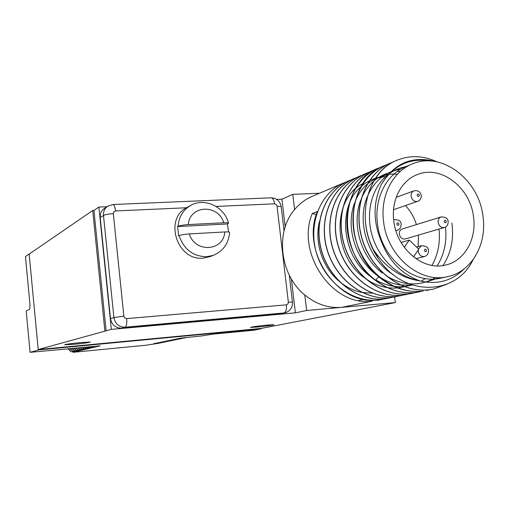 <?xml version="1.0" encoding="UTF-8"?>
<svg xmlns="http://www.w3.org/2000/svg" width="509" height="509" viewBox="0 0 509 509"><rect width="100%" height="100%" fill="white"/><g stroke="black" fill="none" stroke-linecap="round" stroke-linejoin="round"><path stroke-width="0.76" d="M106.922 206.718L98.886 207.061L111.318 329.374L295.379 312.857L291.371 278.945M285.212 226.887L281.935 199.178L276.718 199.407M107.52 206.317L104.498 208.34C101.38 210.51 99.949 213.589 100.203 217.572L110.478 318.621C111.745 324.914 115.448 328.101 121.587 328.19L279.104 314.066L284.925 312.882C290.219 311.171 292.726 307.563 292.452 302.053L292.459 302.13M281.935 199.178L292.783 194.343L294.603 209.587C274.924 232.059 279.861 274.975 304.783 294.966C316.114 304.229 328.394 308.365 341.628 307.366L372.028 301.213C332.307 306.902 295.634 252.744 312.329 213.481L317.374 211.496C300.59 251.115 337.588 305.814 377.602 300.087L382.851 299.324M319.499 193.242L292.783 194.343M93.942 210.44L106.127 330.818L38.22 349.549L29.153 254.086L92.708 210.497L93.942 210.44L98.886 207.061M304.783 294.966L306.634 310.49L395.366 302.575L394.647 296.938L389.512 297.676C363.121 300.246 335.068 278.538 326.918 248.736C318.539 218.997 331.645 187.592 355.053 178.112L357.503 177.177M379.949 299.82L377.048 300.495M343.352 183.087L312.411 196.258C305.527 199.146 299.591 203.594 294.603 209.587M385.758 298.643L377.742 300.062C351.751 302.601 324.176 281.337 316.21 252.133C308.015 222.974 320.963 192.148 344.046 182.795L346.394 181.898M397.72 296.219L394.647 296.938M391.682 297.447L383.57 298.878C357.382 301.436 329.565 279.95 321.51 250.453C313.22 221.008 326.25 189.889 349.492 180.479L351.891 179.562M316.312 214.607L312.329 213.481M372.416 293.159L362.217 292.484M361.886 292.421C353.793 290.824 346.324 287.21 339.484 281.579M338.498 280.739C322.025 266.691 314.155 241.489 319.582 221.167M355.053 178.112L354.919 178.169C331.512 187.643 318.411 219.042 326.791 248.78C334.935 278.569 362.987 300.278 389.372 297.708L394.691 296.932M416.591 292.401L408.078 293.922C381.076 296.531 352.26 274.109 343.829 243.385C335.151 212.711 348.493 180.402 372.403 170.725M413.327 292.726L410.248 293.68M410.178 293.699L401.766 295.201C374.968 297.797 346.413 275.617 338.071 245.204C329.501 214.849 342.761 182.846 366.499 173.238L369.063 172.265M403.885 294.972L395.576 296.448C368.987 299.037 340.68 277.093 332.441 246.992C323.966 216.942 337.143 185.244 360.716 175.7L363.222 174.746M382.272 273.009C360.817 257.051 351.261 223.769 360.786 200.075M361.161 199.108C364.081 191.957 368.211 186.02 373.549 181.312M373.784 181.115C378.575 177.005 383.939 174.173 389.856 172.627M397.198 171.45L400.354 171.368M451.871 223.152C454.015 239.039 451.057 253.164 442.995 265.533M412.144 285.015L400.615 285.002M400.284 284.957C392.681 283.882 385.466 281.032 378.639 276.4M377.723 275.763C355.689 260.64 345.255 227.262 354.512 203.199M354.888 202.207C357.732 194.922 361.829 188.877 367.18 184.061M367.415 183.857L375.407 178.354M375.572 178.265L388.361 174.237M388.844 174.18L397.535 174.072M445.49 227.033C447.048 241.489 444.274 254.443 437.18 265.895M425.39 278.512L421.204 281.21M412.195 285.027L404.337 286.554M404.14 286.573C394.43 287.407 384.995 285.205 375.833 279.963M370.87 276.699C341.724 256.625 336.958 206.769 360.951 186.752M361.18 186.548C365.443 182.744 370.202 179.989 375.457 178.271M375.597 178.226L386.573 176.375M439 229.075C440.419 242.386 438.071 254.487 431.956 265.386M418.392 280.357L418.016 280.618M410.884 284.576L404.75 286.707M404.604 286.745L397.733 287.929M397.535 287.948C386.134 288.788 375.318 285.574 365.087 278.289M364.145 277.596C332.046 254.958 332.383 198.141 362.949 183.545M423.144 291.072L414.523 292.618C400.742 293.661 387.718 289.583 375.438 280.389C336.042 252.419 339.439 181.649 378.422 168.161L381.107 167.149M371.977 170.903C348.181 180.727 335.011 213.029 343.74 243.607C352.234 274.243 380.98 296.556 407.925 293.947L413.378 293.159M366.499 173.238L366.359 173.295C342.627 182.903 329.368 214.9 337.938 245.249C346.273 275.649 374.821 297.829 401.614 295.226L407.028 294.444M378.422 168.161L378.276 168.224C354.2 177.965 340.788 210.58 349.562 241.565C358.094 272.608 387.158 295.271 414.371 292.65L419.868 291.848M384.13 165.737C345.089 179.543 341.933 250.759 381.54 278.945C393.928 288.24 407.06 292.363 420.949 291.313L421.108 291.282C393.673 293.922 364.336 270.998 355.702 239.624C346.82 208.302 360.315 175.357 384.569 165.546L387.317 164.509M360.716 175.7L360.582 175.758C337.015 185.301 323.832 216.993 332.307 247.03C340.546 277.125 368.84 299.063 395.429 296.48L400.806 295.697M349.492 180.479L349.365 180.53C326.123 189.946 313.099 221.052 321.383 250.492C329.438 279.988 357.242 301.462 383.43 298.91L388.717 298.14M393.654 161.817L390.848 162.874C366.416 172.755 352.845 206.024 361.829 237.684C370.571 269.395 400.176 292.58 427.827 289.92L433.21 289.157L446.889 284.232M437.116 161.881C423.596 155.601 410.311 155.022 397.255 160.15C368.293 170.986 355.568 215.447 373.542 249.843L378.569 258.782C354.169 224.367 364.978 172.207 396.816 160.335M429.838 289.716L426.447 290.518M418.595 280.434C397.733 276.934 378.416 258.082 371.92 234.757C365.386 211.432 372.378 186.561 388.132 174.498M389.538 173.461C394.373 170.076 399.641 167.855 405.342 166.806M439.795 277.583L425.868 282.101M393.406 274.771C368.497 260.035 356.23 222.688 367.193 196.907M367.581 195.971C374.592 180.517 385.631 171.578 400.698 169.153M435.761 277.5C419.696 286.72 402.982 286.02 385.612 275.394M430.372 160.978C409.44 157.605 393.088 165.457 381.311 184.538C373.027 202.671 373.021 221.574 381.279 241.247C388.94 261.168 401.849 274.383 419.995 280.904C401.436 278.219 385.956 267.868 373.542 249.843M433.248 289.15L427.668 289.958C400.08 292.605 370.539 269.535 361.734 237.913C352.692 206.349 366.092 173.085 390.409 163.058M381.311 184.538C394.189 163.02 412.341 155.379 435.774 161.614M473.001 259.794C456.128 295.901 403.669 297.371 378.569 258.782M419.995 280.904C437.218 284.964 451.954 280.949 464.202 268.854M411.921 164.114L406.271 166.424C386.617 173.893 374.007 198.306 377.481 223.68C381.037 257.789 413.391 285.002 440.781 278.118L447.417 276.68C419.83 283.621 387.196 256.11 383.582 221.657C380.058 196.022 392.744 171.38 412.538 163.86C441.812 151.148 478.944 179.588 482.971 216.242C487.221 244.345 471.499 271.965 447.417 276.68M473.504 216.758C470.303 187.528 440.889 164.801 417.545 174.504C401.34 180.345 390.931 200.336 393.813 221.097C396.746 248.914 423.272 271.043 445.534 265.049C464.494 261.009 476.85 239.109 473.504 216.758M416.413 224.596C414.129 217.337 410.489 210.993 405.488 205.56M418.493 235.075L418.15 246.623M441.157 216.923L402.237 228.993C400.125 229.833 399.158 231.576 399.336 234.229C400.201 237.76 402.167 239.338 405.228 238.95L444.351 227.51C446.959 226.69 448.225 224.679 448.143 221.498C447.952 218.463 445.623 216.936 441.157 216.923C438.955 217.801 437.956 219.646 438.16 222.465C439.082 226.225 441.15 227.905 444.351 227.51M413.486 256.88L418.78 249.168L409.268 240.076L404.267 247.291M401.073 242.443L409.268 240.076M395.366 302.575L261.238 328.407L261.282 328.782L253.533 330.265L213.589 334.069L201.507 335.959L179.626 338.262L185.378 337.842L177.062 338.797L182.54 338.428L174.6 339.306L180.059 338.937L172.169 339.808L177.921 339.376L169.771 340.305L175.191 339.936L167.397 340.795L172.799 340.426L165.056 341.284L170.439 340.909L162.74 341.762L168.403 341.329L160.456 342.233L165.8 341.863L158.204 342.703L163.815 342.271L155.913 343.174L161.277 342.792L153.769 343.62L159.342 343.187L146.077 345.217L73.162 352.292L72.609 351.853M38.22 349.549L261.238 328.407M106.127 330.818L111.318 329.374M295.379 312.857L306.634 310.49M80.785 342.557C70.999 343.543 65.616 344.288 64.618 344.797L74.219 344.281C83.909 343.308 89.253 342.563 90.265 342.054L80.785 342.557M267.327 325.086C257.338 326.11 251.707 326.893 250.447 327.433L257.312 327.052C267.212 326.04 272.811 325.257 274.103 324.71L267.327 325.086M261.282 328.782L38.862 349.899L38.824 349.492M38.862 349.899L30.088 352.33L26.188 310.948L29.128 309.612C29.872 308.899 30.114 306.717 29.846 303.065L25.45 256.581L29.719 253.654M92.708 210.497L104.879 330.933M72.227 351.732L76.732 351.452L73.162 352.292M72.38 351.872L79.035 350.911L73.035 351.356L80.836 350.485L74.81 350.93L82.655 350.058L76.605 350.504L84.5 349.619L78.424 350.071L86.326 349.193L80.263 349.632L88.267 348.735L82.134 349.187L90.182 348.283L84.023 348.735L92.078 347.838L85.932 348.277L94.095 347.367L87.872 347.812L96.086 346.896L89.838 347.342L98.103 346.419L91.83 346.871L99.84 345.751M30.088 352.33L100.095 345.955M185.378 337.842L185.62 337.492M91.41 346.476L91.83 346.871M91.117 346.502L91.575 346.928M89.145 346.693L89.838 347.342M88.852 346.718L89.584 347.405M86.912 346.903L87.872 347.812M86.625 346.928L87.624 347.87M84.71 347.113L85.932 348.277M84.43 347.138L85.69 348.334M82.541 347.323L84.023 348.735M82.261 347.348L83.775 348.792M80.403 347.526L82.134 349.187M80.129 347.552L81.892 349.244M78.291 347.73L80.263 349.632M78.023 347.755L80.028 349.683M76.21 347.927L78.424 350.071M75.943 347.952L78.189 350.128M74.155 348.124L76.605 350.504M73.894 348.15L76.369 350.561M72.132 348.315L74.81 350.93M71.871 348.341L74.581 350.987M70.134 348.506L73.035 351.356M69.879 348.531L72.806 351.407M68.161 348.697L71.279 351.776M67.907 348.716L71.056 351.827M190.646 205.451L186.345 207.774C163.701 219.735 177.552 261.232 203.161 258.133L210.172 256.561M228.547 231.964L227.491 223.96L177.616 226.556L178.621 235.82L179.073 235.61C183.965 249.486 193.204 256.53 206.788 256.721L213.462 255.295C223.311 251.001 228.694 243.334 229.61 232.295C229.279 231.926 227.682 231.811 224.806 231.951L189.297 233.911C184.525 234.248 181.121 234.814 179.073 235.61M177.616 226.556L178.061 226.333C180.103 225.5 183.514 224.921 188.279 224.596L223.769 222.77C226.505 222.649 228.089 222.764 228.535 223.12L227.491 223.96M362.879 299.686L358.667 300.564M378.823 276.731L375.438 280.389M395.817 230.418L397.262 230.246C399.87 229.374 401.13 227.345 401.047 224.151C401.372 221.269 398.973 219.71 393.851 219.487L393.851 219.487M399.075 224.043C398.089 222.382 397.319 222.427 396.772 224.176C397.758 225.837 398.528 225.792 399.075 224.043M418.283 249.894L418.296 251.414C419.187 255.136 421.236 256.835 424.442 256.517C427.159 255.753 428.495 253.717 428.444 250.409C428.432 247.52 426.128 245.949 421.535 245.694L418.481 248.888M426.567 250.377C425.594 248.736 424.843 248.786 424.315 250.53C425.289 252.178 426.039 252.127 426.567 250.377M411.132 196.283C412.131 200.202 414.307 201.888 417.66 201.348C420.179 200.387 421.376 198.383 421.242 195.348C420.281 191.632 417.864 190.131 413.982 190.83C411.883 191.766 410.935 193.579 411.132 196.283M419.352 195.182C418.385 193.535 417.634 193.566 417.106 195.284C418.074 196.926 418.824 196.894 419.352 195.182M446.348 221.409C445.394 219.773 444.656 219.818 444.141 221.53C445.101 223.158 445.839 223.12 446.348 221.409M121.587 328.19L125.112 327.223L284.925 312.882M110.478 318.621L113.901 317.552C115.174 323.909 118.915 327.134 125.112 327.223C126.512 326.352 127.034 323.482 126.684 318.609L286.408 304.846C286.739 309.421 285.931 312.144 283.984 313.022L279.104 314.066M100.203 217.572L103.486 215.447L113.901 317.552L123.872 316.178L124.813 317.985L126.684 318.609M186.345 207.774L115.581 210.942C115.091 207.023 114.226 204.879 112.998 204.516L107.813 206.126C104.663 208.315 103.225 211.426 103.486 215.447C105.293 214.556 108.57 213.965 113.322 213.659L123.872 316.178M286.408 304.846L287.909 303.981L288.355 302.168L277.049 206.164L276.559 204.879L274.536 203.823L216.051 206.444M115.581 210.942L113.876 211.789L113.322 213.659M228.535 223.12C224.482 207.125 205.292 197.454 191.174 205.172C183.265 209.574 178.894 216.63 178.061 226.333M274.536 203.823C273.982 200.139 272.862 198.135 271.182 197.816L270.96 197.829M277.049 206.164L281.172 206.559C280.065 201.144 276.737 198.23 271.182 197.816L112.839 204.523M284.054 230.952L281.197 206.756M288.355 302.168L292.452 302.053L289.265 275.057M189.297 233.911C195.068 253.24 223.636 251.338 224.806 231.951M223.769 222.77C218.266 203.81 189.787 204.955 188.279 224.596M417.075 174.682L417.545 174.504M395.9 230.672L397.262 230.246M415.936 258.693L424.442 256.517M416.572 247.056L421.535 245.694M393.552 209.695L417.66 201.348M396.212 197.32L413.982 190.83M209.784 256.708L213.462 255.295"/></g></svg>
